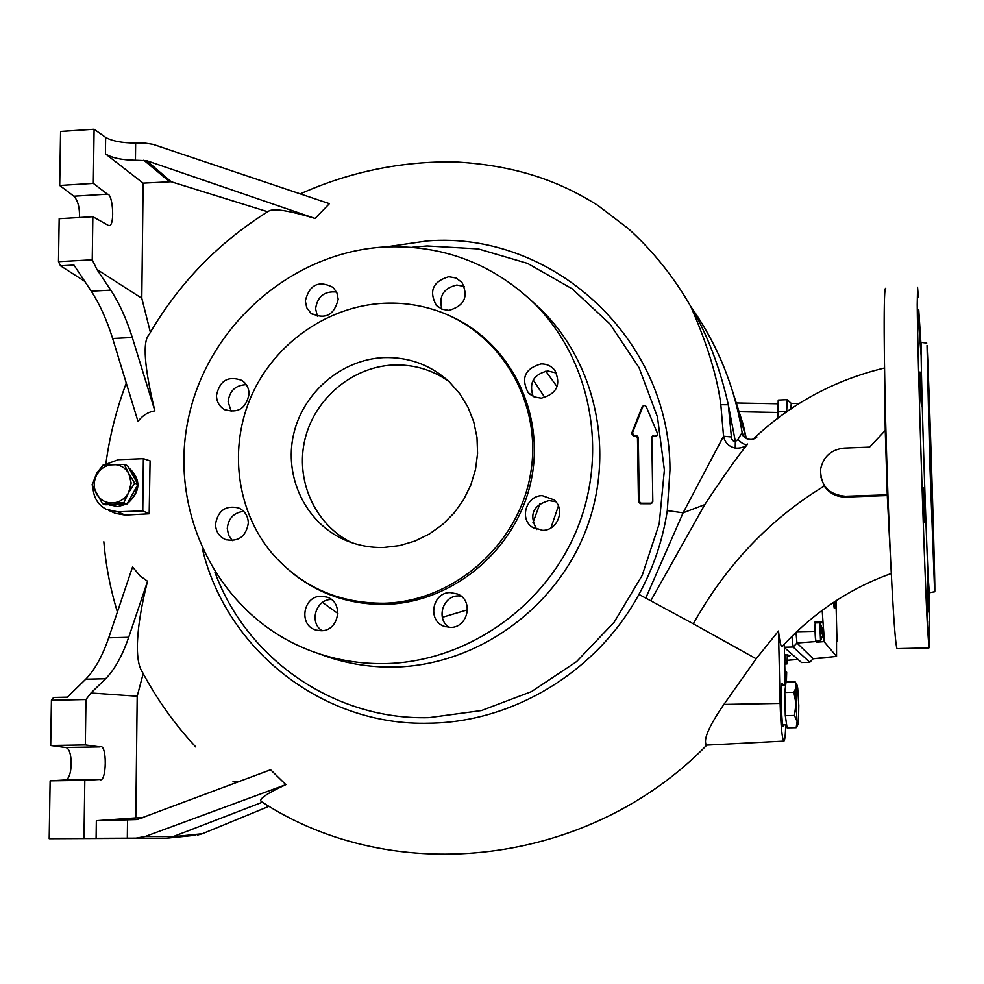 <?xml version="1.0" encoding="UTF-8"?>
<svg xmlns="http://www.w3.org/2000/svg" width="984" height="984" viewBox="0 0 984 984"><rect width="100%" height="100%" fill="white"/><g stroke="black" fill="none" stroke-linecap="round" stroke-linejoin="round"><path stroke-width="1.48" d="M746.339 438.544L732.699 391.767L743.252 424.854L746.339 438.544M742.772 434.645L742.133 432.517L737.988 439.405L735.356 441.533L733.068 440.758L731.567 438.901L728.308 404.756C719.808 367.327 707.434 334.781 691.162 307.131L691.297 307.352C717.594 344.658 734.544 386.38 742.145 432.529C744.949 439.762 749.808 441.422 756.733 437.523M887.334 489.146L888.773 523.39L887.334 489.146M884.518 373.908L885.01 407.893L884.518 373.908M887.273 494.817L845.465 496.28C828.688 494.743 820.398 485.69 820.607 469.134C823.362 456.564 831.234 449.553 844.198 448.089L869.573 447.117L885.256 430.426L887.273 495.555L890.495 557.866M897.346 648.628L896.941 648.259C894.579 643.954 889.708 556.415 886.658 456.822C883.571 357.18 883.411 281.719 885.846 288.792M885.256 430.426L884.727 393.674M782.477 646.242L781.972 646.808C780.829 646.549 779.66 641.273 778.492 631.002L780.115 703.412C780.804 725.798 782.022 738.357 783.781 741.112L783.83 741.112C784.814 740.78 785.441 735.331 785.736 724.79M778.492 631.002L756.155 658.776L723.904 704.421C708.812 726.352 702.982 739.906 706.426 745.109L706.61 745.109M202.519 549.367C226.652 650.08 323.047 726.327 429.159 723.191C513.5 722.293 597.3 671.334 638.936 594.398L645.762 598.1L683.105 512.812L667.287 510.622L669.981 469.934C670.166 338.09 552.049 230.908 427.265 240.932L385.986 246.91M918.724 309.493L920.852 342.124L918.724 309.493M920.114 372.346C921.049 375.384 922.684 408.175 921.701 406.38L921.602 406.134C920.63 403.477 919.142 370.058 920.003 372.063L920.114 372.346M924.099 487.843C925.132 489.909 925.698 523.771 924.739 522.221L924.677 522.098C923.755 520.425 923.041 485.936 924.013 487.695L924.099 487.843M928.023 578.58L927.974 611.974L928.023 578.58M929.314 620.99L929.388 592.798M929.081 620.99L928.945 647.89L927.285 623.413C924.05 561.212 917.592 356.774 917.211 304.683L917.543 287.205L918.355 297.082M784.113 724.814L783.449 726.622C781.345 726.869 780.263 681.691 782.403 683.277L783.079 685.073M656.869 435.641L652.06 436.601L656.869 435.641L657.558 433.6L646.131 406.417L644.274 405.359L642.995 406.331L632.392 433.095L634.004 435.42L636.574 435.469L638.296 437.167L639.268 501.483L640.99 503.193L651.15 503.218L652.822 501.52L651.802 437.437L652.613 436.01M651.974 503.008L650.51 503.722L640.363 503.71L638.456 501.815L637.472 437.597L635.959 436.084L633.389 436.035L631.605 433.452L632.392 433.095M643.511 405.666L642.183 406.736L631.605 433.452M656.303 436.232L656.968 435.58M929.277 592.823L928.047 574.484C925.87 529.859 921.565 393.711 921.135 355.814L921.282 342.407L926.744 343.096M126.801 504.005L117.711 506.588L108.695 504.669M108.892 504.657L110.54 505.456M934.615 591.236L929.622 458.249L927.026 345.532C928.81 371.152 935.919 599.145 934.689 591.716L934.615 591.236M928.613 396.638L933.066 539.515L928.613 396.638M321.128 630.744L316.381 630.154C298.337 626.021 302.654 595.873 321.19 596.255L326.885 597.116C344.129 602.11 339.185 631.174 321.128 630.744M322.039 630.695C308.853 622.614 315.839 599.219 331.325 599.49M215.508 524.226C217.993 510.425 225.767 505.026 238.817 508.002C244.893 511.003 248.066 516.034 248.325 523.094C246.049 536.538 238.509 542.049 225.717 539.638C219.198 536.76 215.803 531.631 215.508 524.226M232.322 540.622L228.559 535.185L227.267 528.568C228.325 518.371 233.786 512.627 243.651 511.336M216.468 395.457C219.69 380.501 228.165 375.494 241.88 380.414C246.529 383.6 248.927 388.127 249.063 394.006C246.062 408.631 237.784 413.772 224.229 409.43C219.211 406.281 216.615 401.62 216.468 395.457M231.215 411.472L228.128 401.804C229.481 390.808 235.533 385.101 246.258 384.683M305.298 300.92C309.48 284.56 318.754 280.071 333.133 287.451L336.872 292.752L338.188 299.234C334.277 315.274 325.175 319.923 310.882 313.195L306.75 307.746L305.298 300.92M317.475 316.43L315.581 308.779C317.451 296.43 324.437 290.846 336.54 292.027M448.901 310.39L441.964 309.234L436.256 305.261C428.716 291.03 432.886 281.51 448.741 276.725L456.084 278.029L461.976 282.469C468.753 296.627 464.399 305.938 448.901 310.39M441.939 309.222C438.544 296.196 443.501 288.14 456.834 285.04L464.362 286.467M541.311 398.176L534.091 396.884L528.187 392.653C520.708 378.151 524.964 368.582 540.966 363.932C546.661 363.822 551.274 365.937 554.816 370.279C561.335 384.646 556.833 393.932 541.311 398.176M533.156 396.454C528.703 382.85 533.537 374.351 547.67 370.943L556.55 373.059M542.639 530.376L531.963 527.018C519.097 518.236 526.612 495.456 542.295 495.653L554.053 499.872C565.665 509.257 557.694 530.597 542.639 530.376M536.76 529.54C528.789 514.915 532.873 505.259 549.023 500.573L555.886 501.778M450.512 627.411L444.313 626.377C427.068 620.904 432.21 592.196 450.34 592.577L457.744 594.078C473.894 600.548 468.003 627.829 450.512 627.411M449.184 627.386C435.703 619.194 442.738 595.578 458.544 595.91L460.93 596.009M385.556 663.597C466.797 661.838 545.554 606.845 577.227 528.728C608.973 450.623 590.338 358.262 533.303 302.469C491.557 263.159 442.074 244.659 384.879 246.972C292.113 252.002 208.374 325.224 188.584 417.487C168.301 509.626 215.459 608.862 300.735 646.709C327.488 658.53 355.765 664.151 385.556 663.597M319.443 653.905C343.49 663.167 368.606 667.546 394.805 667.041C475.272 665.319 553.242 610.904 584.582 533.586C615.984 456.268 597.509 364.83 540.991 309.554L532.664 301.842M383.969 603.241C453.907 601.679 518.888 544.447 530.622 473.439C542.897 402.505 500.315 331.067 435.223 310.157C418.458 304.708 401.226 302.42 383.514 303.293C327.832 306.208 275.36 342.863 251.892 394.756C228.497 446.674 236.025 509.835 271.424 552.59C300.784 586.525 338.299 603.413 383.969 603.241M293.134 573.635C319.96 594.644 350.734 604.877 385.457 604.361C453.034 602.786 516.416 549.49 530.966 481.385C545.923 413.341 510.081 341.94 449.454 315.692M383.6 357.623C341.473 359.517 302.924 392.542 293.552 434.534C283.958 476.477 305.028 521.569 343.096 539.183C355.937 545.099 369.541 547.854 383.883 547.461L399.639 545.591L414.965 541.052L429.43 533.955L442.603 524.497L454.104 512.971L463.599 499.688L470.795 485.05L475.506 469.466L477.584 453.415L476.982 437.351L473.71 421.73L467.892 407.019L459.688 393.625L449.356 381.927C430.795 364.929 408.877 356.823 383.6 357.623M448.827 381.423C432.21 369.738 413.674 364.277 393.219 365.027C352.211 366.847 314.597 398.643 304.942 439.393C295.102 480.106 314.695 524.3 351.251 542.491M300.268 193.873C349.591 171.831 401.103 161.167 454.78 161.905C513.697 165.164 558.026 180.133 597.915 205.472L628.198 228.509C652.958 250.969 673.782 276.935 690.682 306.368L691.199 307.217M737.988 439.405C742.047 443.735 745.269 445.272 747.655 444.018C737.127 457.019 722.822 477.228 704.741 504.657L650.781 600.793L693.289 623.794C726.155 565.099 769.82 519.171 824.272 486.034L820.816 476.957M756.155 658.776L693.289 623.794M824.272 486.034C829.377 493.378 836.523 497.043 845.699 497.043L887.273 495.555M706.807 745.097C589.945 865.416 395.051 889.069 261.313 801.554C258.423 799.229 266.615 793.596 285.877 784.642L270.588 769.771L137.268 819.512M195.816 747.004C174.795 724.409 157.046 699.526 142.545 672.38C132.422 657.952 138.793 615.234 147.538 581.273L140.281 576.071L132.545 566.968L108.72 637.804C102.373 656.205 94.71 670.006 85.743 679.194L67.367 697.152L53.603 697.435L51.426 700.251L50.701 745.515L65.424 747.496C73.419 747.779 72.927 780.287 64.932 779.98L50.135 780.829L49.2 838.712L166.431 838.208L195.816 835.231M84.759 281.363L60.504 265.815L73.96 265.077L91.278 291.178C99.753 304.265 106.875 320.034 112.643 338.496L138.006 421.447C142.36 415.617 147.981 412.075 154.869 410.82C147.133 379.455 140.909 343.219 148.928 334.831C178.621 283.527 218.583 242.273 268.792 211.056C273.81 208.141 289.235 210.613 315.064 218.46L329.394 203.676L153.037 144.365L144.021 142.963L135.644 143.074L135.435 160.257L146.678 160.675L315.064 218.46M754.605 438.237C751.764 441.275 741.382 438.101 742.133 432.517C734.519 386.306 717.52 344.511 691.162 307.131L690.682 306.368C701.949 331.694 716.598 370.218 720.829 404.719L723.548 436.207L683.105 512.812L704.741 504.657M645.762 598.1L650.781 600.793M108.547 510.339L115.46 513.39L125.177 515.087L149.187 513.796L150.085 460.844L143.369 458.679L118.314 459.676L103.677 465.124M747.655 444.018C744.654 447.117 740.509 448.47 735.22 448.064L735.356 441.533L728.308 404.756L720.829 404.719M731.149 436.945L723.548 436.207C724.888 442.615 728.787 446.564 735.22 448.064M785.22 685.024L784.285 644.212M262.359 802.218L169.642 837.962M285.877 784.642L145.398 836.412L174.931 836.548L202.409 833.719L269.026 806.302M202.409 833.719L197.624 835.047M92.976 486.846C93.283 497.043 97.662 504.521 106.137 509.281L117.65 511.815L142.778 510.917L149.187 513.796M101.967 466.576L96.69 473.206L93.628 481.127M142.778 510.917L143.369 458.679M267.685 211.745L171.155 181.732L143.123 183.135L141.794 298.25L150.392 332.297M141.794 298.25L96.912 269.444L110.761 290.145C119.31 303.244 126.493 319.037 132.311 337.524L154.869 410.82M143.197 673.585L137.194 696.229L90.983 692.982L105.62 678.751C114.648 669.551 122.348 655.725 128.695 637.288L147.538 581.273M142.446 817.802L135.792 817.889L137.194 696.229M145.398 836.412L136.013 838.134L83.984 838.368L84.821 780.324L99.519 779.476C106.813 784.297 107.367 742.625 99.962 746.905L85.325 744.925L85.965 699.526L90.983 692.982M135.792 817.889L96.346 820.693L136.222 819.586M60.504 265.815L58.486 261.683L59.175 218.694L92.853 216.714L92.238 259.813L96.912 269.444M79.52 217.501C79.753 207.526 77.871 200.428 73.874 196.197L59.704 185.459L60.578 131.462L94.095 129.261L105.645 137.391C111.967 141.069 121.967 142.963 135.644 143.074M51.426 700.251L85.965 699.526M128.498 467.437C141.413 479.38 140.958 491.508 127.17 503.808M143.123 183.135L105.423 153.848C111.745 157.907 121.758 160.035 135.435 160.257M94.095 129.261L93.332 183.381L107.416 194.168C113.209 193.381 115.263 229.69 108.08 225.25L92.853 216.714M58.486 261.683L92.238 259.813M49.2 838.712L83.984 838.368M59.704 185.459L93.332 183.381M50.135 780.829L84.821 780.324M50.701 745.515L85.325 744.925M637.472 437.597L638.296 437.167M642.183 406.736L642.995 406.331M784.888 670.854L786.683 672.183L786.4 681.961M797.729 724.987L796.167 727.668L797.101 721.555L797.864 724.556L798.504 722.231L798.799 705.479L797.704 687.951L796.954 684.827L796.29 686.98L795.084 681.777L796.105 683.437M796.167 727.668L787.089 727.828L785.306 715.614L784.789 692.478L786.044 681.974L795.084 681.777M794.457 715.442L795.982 703.831L797.101 721.555L794.457 715.442L785.306 715.614M784.789 692.478L793.916 692.293L796.29 686.98L795.982 703.831L793.916 692.293M743.252 424.854L732.071 389.713M233.036 781.493L239.432 781.394M787.249 656.881L790.398 655.442L784.519 654.655M830.139 657.103L834.53 656.562M836.339 648.296L836.375 649.612M796.634 631.716L815.047 631.334L815.392 622.921C814.678 622.22 815.158 640.818 815.871 641.162L815.945 641.15M820.57 640.941L819.77 623.536L819.967 622.798L823.054 622.749L822.218 610.498M815.896 641.174L820.484 641.064L822.575 635.762L821.849 627.829L822.661 629.366L819.992 622.811M822.575 635.762L822.39 636.55M822.759 634.25L822.575 631.334M815.047 631.334L815.871 641.556L796.966 642.995L813.116 658.726L836.548 656.414L836.535 640.523M835.576 601.175L835.945 603.167M835.92 603.167L836.129 601.495M834.137 602.134L835.281 601.47M836.375 600.658L836.105 608.333L834.26 608.149L833.645 602.454M833.657 602.737L835.305 602.097M833.694 603.303L835.33 602.688M833.731 603.832L835.367 603.254M833.755 604.324L835.391 603.782M833.792 604.791L835.428 604.287M833.829 605.234L835.465 604.754M833.866 605.64L835.502 605.185M833.903 606.021L835.539 605.591M833.94 606.365L835.576 605.972M833.977 606.685L835.613 606.316M834.014 606.98L835.65 606.636M834.063 607.239L835.687 606.931M834.1 607.472L835.724 607.189M834.137 607.682L835.773 607.436M834.186 607.866L835.81 607.645M834.223 608.026L835.846 607.817M834.26 608.149L835.896 607.977M834.309 608.26L835.933 608.1M815.871 641.556L816.449 642.195L816.425 641.162M801.554 662.527L784.359 647.558M777.704 418.753L778.209 400.058L787.139 399.688M814.814 622.196L822.513 622.036M790.779 409.295L791.271 403.428M836.154 608.247L837.003 641.125L836.388 641.138M816.449 642.195L824.051 641.617L823.817 632.528L822.882 632.552M836.548 656.414L824.051 641.617M809.795 662.281L793.129 647.017L796.966 642.995L795.982 632.318M823.054 622.749L823.817 632.528M813.19 658.726L809.66 662.343L801.443 662.527L809.697 662.367L813.165 658.739L830.139 657.472M786.634 412.185L787.225 399.676L791.247 403.403L799.537 403.489M784.359 647.226L793.129 647.017L791.886 636.279M136.985 486.121C136.456 492.652 133.566 497.842 128.326 501.705M123.541 504.128L113.271 504.497M123.763 502.836L112.434 502.984C119.408 502.48 124.796 499.072 128.584 492.763L131.18 483.033L128.818 473.501L134.685 483.169L128.584 492.763L123.763 502.836L127.059 504.005L105.792 504.767L102.422 503.611L92.053 484.78L96.838 474.731L102.939 465.198L124.242 464.362L128.818 473.501C125.189 467.486 119.888 464.497 112.926 464.522C105.965 465.038 100.602 468.446 96.838 474.731C93.48 481.262 93.394 487.658 96.567 493.943C100.171 499.97 105.46 502.984 112.434 502.984L102.422 503.611M130.232 470.561L134.66 475.801L136.85 482.467M124.242 464.362L127.526 465.678L137.932 484.411L127.059 504.005M137.932 484.411L134.685 483.169M787.311 654.815L787.04 663.893L784.74 664.089M787.04 663.893L784.838 662.146L785.06 654.68M532.934 522.775L539.982 503.537M214.906 572.208C246.48 658.886 334.351 720.239 428.926 717.631L481.422 710.546L531.544 691.58L576.587 661.617L614.151 622.196L642.183 575.406L659.219 523.759L664.372 470.008L657.472 417.007L638.997 367.524L610.031 324.093L572.196 288.829L527.535 263.392L478.335 248.915L427.081 245.963L411.939 247.292M557.079 386.737L545.788 371.128M322.506 602.429L337.893 613.475M442.32 617.325L467.511 609.809M550.929 527.941L558.395 505.985M544.902 397.634L533.217 379.984M646.955 595.443L645.504 597.977M667.287 510.622C662.81 540.105 653.364 568.026 638.936 594.398M845.465 496.28L845.699 497.043M780.115 703.412L723.904 704.421M125.177 515.087L117.65 511.815M171.155 181.732L146.678 160.675M112.643 338.496L132.311 337.524M108.72 637.804L128.695 637.288M127.317 838.208L127.539 819.721M105.62 678.751L85.743 679.194M143.824 160.208L169.396 181.523M105.423 153.848L105.645 137.391M91.278 291.178L110.761 290.145M96.346 820.693L96.1 838.393M136.013 838.134L166.431 838.208M73.874 196.197L107.416 194.168M64.932 779.98L99.519 779.476M65.424 747.496L99.962 746.905M651.15 503.218L650.51 503.722M640.363 503.71L640.99 503.193M639.268 501.483L638.456 501.815M634.004 435.42L633.389 436.035M655.369 436.466L656.02 435.851M653.462 435.801L652.81 436.416M635.959 436.084L636.574 435.469M739.599 411.73L777.557 412.468M797.926 659.44L787.151 660.289M822.169 632.318L822.87 632.331M822.698 634.004L821.972 633.942M822.87 633.229L821.923 633.216M777.544 411.853L787.483 411.595M783.83 741.112L706.5 745.109M920.089 342.161L920.852 342.124M921.135 355.814L917.211 304.683M928.047 574.484L927.986 578.506M927.592 603.463L927.285 623.413M437.892 306.811L436.256 305.261M530.302 394.646L528.187 392.653M534.152 528.42L531.963 527.018M445.322 626.722L444.313 626.377M533.303 302.469L540.991 309.554M348.926 541.643L343.096 539.183M884.518 368.004C834.26 380.132 790.521 403.809 753.314 439.012M891.246 573.524C843.349 590.597 807.532 618.751 781.972 646.808M117.404 611.999C110.368 589.072 105.841 565.665 103.837 541.754M126.284 383.12C116.444 409.184 109.654 436.01 105.903 463.575M928.945 647.89L897.162 648.628M934.689 591.716L929.204 592.835M226.394 539.872L225.717 539.638M225.213 409.959L224.229 409.43M312.186 314.167L310.882 313.195M786.646 724.765L782.797 724.839M797.962 724.556L796.745 726.795M785.675 685.024L781.763 685.098M796.954 684.827L795.22 681.974M736.795 402.997L777.581 403.772M797.938 659.452L787.151 660.301M815.392 622.921L819.943 622.798M821.972 633.905L822.735 633.967"/></g></svg>
